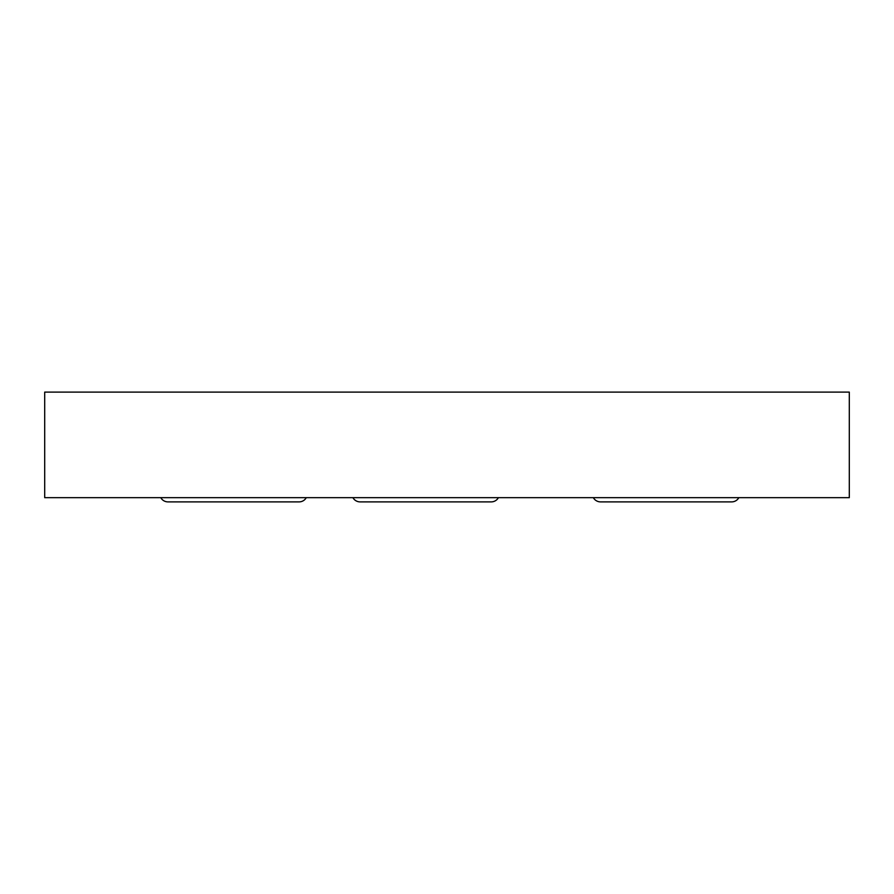 <?xml version="1.0" encoding="UTF-8"?>
<svg xmlns="http://www.w3.org/2000/svg" width="894" height="894" viewBox="0 0 894 894"><rect width="100%" height="100%" fill="white"/><g stroke="black" fill="none" stroke-linecap="round" stroke-linejoin="round"><path stroke-width="1.34" d="M849.3 392.108L44.7 392.108L44.7 497.667L849.3 497.667L44.7 497.667L44.7 392.108L849.3 392.108L849.3 497.667L849.3 392.108M160.797 497.667A8.214 8.214 0 0 0 167.971 501.892A8.214 8.214 0 0 1 160.797 497.667M299.099 501.892A8.214 8.214 0 0 0 306.273 497.667A8.214 8.214 0 0 1 299.099 501.892L167.971 501.892M352.918 497.667A8.214 8.214 0 0 0 360.092 501.892A8.214 8.214 0 0 1 352.918 497.667M491.219 501.892A8.214 8.214 0 0 0 498.394 497.667A8.214 8.214 0 0 1 491.219 501.892L360.092 501.892M593.359 497.667A8.214 8.214 0 0 0 600.533 501.892A8.214 8.214 0 0 1 593.359 497.667M731.661 501.892A8.214 8.214 0 0 0 738.835 497.667A8.214 8.214 0 0 1 731.661 501.892L600.533 501.892"/></g></svg>
